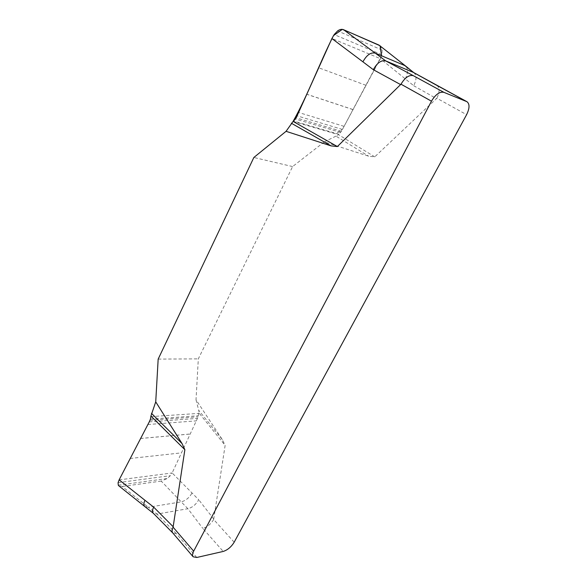 <?xml version="1.0" encoding="UTF-8"?>
<svg xmlns="http://www.w3.org/2000/svg" width="587" height="587" viewBox="0 0 587 587"><rect width="100%" height="100%" fill="white"/><g stroke="black" fill="none" stroke-linecap="round" stroke-linejoin="round"><path stroke-width="0.44" stroke-dasharray="2.94 2.2" d="M234.169 542.219L213.668 519.495L225.129 445.423L222.319 439.582L196.021 399.784L198.318 358.862L292.605 166.569L324.295 141.907L368.599 156.171L374.755 156.854L436.867 98.234L466.599 114.678M196.777 557.481L176.357 533.649L172.739 532.901M213.668 519.495C210.784 524.176 207.174 527.148 202.845 528.417L223.214 551.435M436.889 85.386L436.875 85.379C439.766 87.786 439.758 92.064 436.867 98.234M176.357 533.649L156.949 514.065L187.891 508.731L202.845 528.417M374.755 156.854L338.376 134.606L335.984 136.118L368.599 156.171M413.732 72.59C416.755 75.099 416.748 79.472 413.718 85.717L380.347 58.693L342.419 129.448L340.599 132.383L338.376 134.606M335.984 136.118L324.295 141.907M379.95 45.661L382.108 50.049L381.851 54.723L380.369 58.656L331.926 38.493M222.319 439.582L198.714 410.313L198.92 412.852L225.129 445.423M198.92 412.852L197.452 418.377L172.152 472.939L198.729 499.75C196.021 504.504 192.411 507.498 187.891 508.731L181.229 501.87C185.741 500.682 189.33 497.725 192 492.999M196.021 399.784L198.714 410.313M144.916 506.64L148.32 507.256L122.177 486.469L118.853 485.875M119.124 479.873L172.138 472.968L170.347 475.69L167.134 478.544L161.198 481.098L181.229 501.87L148.32 507.256L156.949 514.065L153.339 513.287M161.198 481.098L122.177 486.469M158.167 359.105L198.318 358.862M292.605 166.569L253.863 157.47M344.077 126.352L298.592 112.477M147.88 424.526L196.293 420.872M293.096 121.399L335.933 133.895L342.654 129.008L381.565 55.78M413.718 85.717L436.545 98.645M405.294 78.849C408.119 73.067 408.244 68.804 405.661 66.067M213.785 519.106L198.729 499.75M338.809 134.269L293.551 121.039M340.599 132.383L295.364 119.014M341.363 131.261L296.097 117.804M342.419 129.448L297.081 115.837M352.868 109.571L306.575 94.228M352.897 109.512L306.605 94.169M365.936 85.298L318.58 67.732M381.851 54.723L334.172 34.574M382.108 50.049L337.598 30.942M150.888 416.623L198.883 413.395M150.441 419.096L198.465 415.735M150.023 420.241L198.105 416.821M149.259 421.884L197.452 418.377M140.425 438.467L190.027 434.02M140.396 438.511L190.005 434.064M130.079 458.484L181.332 452.878M118.09 482.639L170.347 475.69M118.273 485.178L167.134 478.544"/><path stroke-width="0.88" d="M155.731 401.868L182.058 443.581L184.868 449.708L150.918 416.051L155.731 401.868L158.167 359.105L253.863 157.47L286.06 131.319L293.096 121.399L337.356 146.559L331.083 145.892L286.06 131.319M184.868 449.708L173.092 527.192L193.681 551.156L431.474 101.191C435.532 94.426 439.663 91.469 443.875 92.335L466.973 101.705C469.813 104.009 469.688 108.331 466.599 114.678L234.169 542.219C231.249 546.952 227.595 550.026 223.214 551.435L196.777 557.481L193.145 556.792C192.213 555.573 192.389 553.695 193.681 551.156M431.474 101.191L401.002 84.19L337.356 146.559M144.916 506.64L118.853 485.875L118.273 485.178L118.09 482.639L119.139 479.843L144.989 500.307C143.522 503.228 143.492 505.341 144.916 506.64L153.339 513.287L172.739 532.901C171.727 531.484 171.852 529.591 173.092 527.192M401.002 84.19C404.942 77.594 409.029 74.747 413.255 75.642L443.875 92.335M466.65 101.558L436.831 85.357M436.53 85.218L413.336 72.399L385.732 60.909L413.255 75.642M331.083 145.892L291.357 123.226M381.565 55.78L380.038 45.735L350.234 32.608L342.316 29.379L333.467 35.638C318.858 64.746 307.757 95.365 293.096 121.399L295.364 119.014L297.081 115.837L331.904 38.537L334.172 34.582M362.92 61.826L373.325 69.692C377.089 62.86 381.227 59.933 385.732 60.909L375.298 53.146C370.764 52.126 366.64 55.024 362.92 61.826L331.904 38.537M379.077 45.14L405.661 66.067L379.077 45.14L343.571 29.71L375.298 53.146L404.81 65.561L413.718 72.583L405.661 66.067M334.172 34.574L337.598 30.942C339.734 29.379 341.722 28.976 343.571 29.71M151.461 413.329L182.058 443.581M119.139 479.843L149.259 421.884L150.441 419.096L150.918 416.051M144.989 500.307L153.691 507.146L173.216 526.781M400.672 84.631L373.325 69.692M153.31 513.251C152.165 511.908 152.29 509.868 153.691 507.146M193.145 556.792L172.688 532.842M466.973 101.705L413.696 72.568"/></g></svg>
